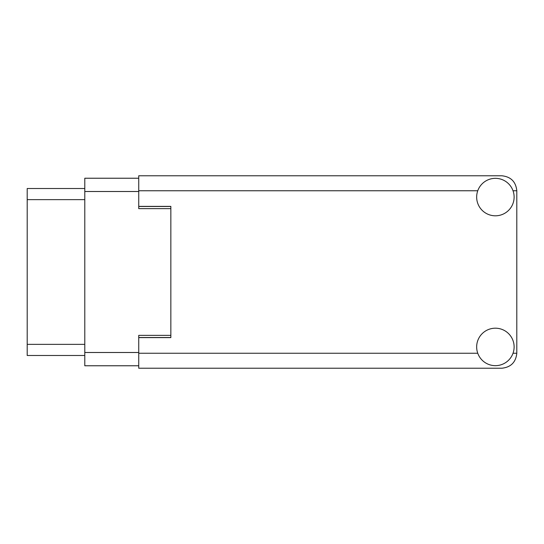 <?xml version="1.0" encoding="UTF-8"?>
<svg xmlns="http://www.w3.org/2000/svg" width="544" height="544" viewBox="0 0 544 544"><rect width="100%" height="100%" fill="white"/><g stroke="black" fill="none" stroke-linecap="round" stroke-linejoin="round"><path stroke-width="0.82" d="M138.734 178.235L84.789 178.235L84.789 365.765L138.734 365.765M170.85 335.369L138.734 335.369L138.734 337.613L170.85 337.613L170.85 206.387L138.734 206.387L138.734 208.631L170.85 208.631M84.789 188.51L27.2 188.51L27.2 355.49L84.789 355.49M495.394 365.663A18.734 18.734 0 0 0 514.121 346.929A18.734 18.734 0 0 0 495.394 328.195A18.734 18.734 0 0 0 476.66 346.929A18.734 18.734 0 0 0 495.394 365.663M495.394 215.805A18.734 18.734 0 0 0 514.121 197.071A18.734 18.734 0 0 0 495.394 178.337A18.734 18.734 0 0 0 476.66 197.071A18.734 18.734 0 0 0 495.394 215.805M138.734 206.387L138.734 175.773L501.813 175.773C510.85 176.725 515.848 181.716 516.8 190.754L516.8 353.246C515.848 362.284 510.85 367.275 501.813 368.227L138.734 368.227L138.734 337.613M84.789 191.508L138.734 191.508M84.789 352.492L138.734 352.492M138.734 337.511L170.85 337.511M138.734 206.489L170.85 206.489M84.789 199.641L27.2 199.641M84.789 344.359L27.2 344.359M138.734 353.246L477.754 353.246M513.026 353.246L516.8 353.246M516.8 190.754L513.026 190.754M477.754 190.754L138.734 190.754"/></g></svg>
